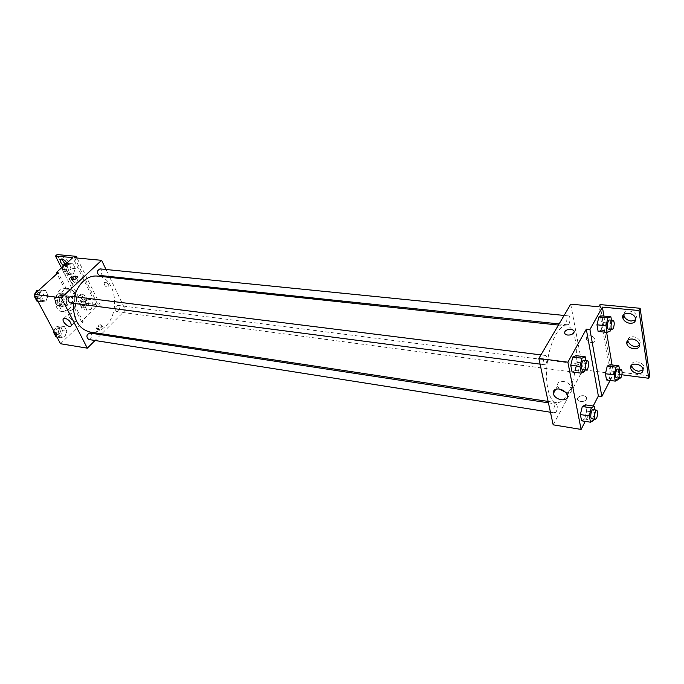 <?xml version="1.0" encoding="UTF-8"?>
<svg xmlns="http://www.w3.org/2000/svg" width="684" height="684" viewBox="0 0 684 684"><rect width="100%" height="100%" fill="white"/><g stroke="black" fill="none" stroke-linecap="round" stroke-linejoin="round"><path stroke-width="0.51" stroke-dasharray="3.42 2.56" d="M71.153 304.508C73.504 300.815 73.077 298.13 69.871 296.463C65.604 295.71 64.407 305.055 68.733 305.389L71.153 304.508M60.688 303.132C63.039 299.472 62.603 296.813 59.388 295.155C55.113 294.402 53.925 303.662 58.26 304.004L60.688 303.132M56.926 305.244L54.198 300.019L54.617 297.463L58.841 293.556L60.765 293.94L63.45 299.147L63.039 301.687L58.858 305.594L56.926 305.244L60.389 305.705L57.67 300.473L54.198 300.019M60.765 293.94L64.236 294.368L66.921 299.592L63.45 299.147M63.039 301.687L66.502 302.14L62.321 306.064L58.858 305.594M66.502 302.14L66.921 299.592M64.236 294.368L58.841 293.556M57.67 300.473L58.089 297.908L62.312 293.992M60.389 305.705L62.321 306.064M66.399 296.223C67.913 302.037 66.271 305.415 61.466 306.364C55.293 305.876 56.986 292.615 63.09 293.684L66.399 296.223M68.135 296.446L64.835 293.898C58.73 292.829 57.037 306.107 63.21 306.594L66.681 305.338C68.99 302.721 69.477 299.754 68.135 296.446M58.089 297.908L54.617 297.463M68.768 309.382C75.377 303.67 73.068 289.281 65.39 288.81C54.446 286.912 51.394 310.758 62.458 311.665L68.768 309.382M72.265 309.852C78.874 304.132 76.565 289.691 68.896 289.229C57.96 287.331 54.9 311.246 65.963 312.143L72.265 309.852M60.525 343.744L83.149 321.788L75.283 306.381C78.121 297.095 76.01 291.17 68.956 288.614L66.314 288.81L58.106 272.719M64.86 336.725L60.354 337.597L57.892 332.963L59.97 327.465L64.493 326.636L66.921 331.261L64.86 336.725L60.354 337.597L57.892 332.963L59.97 327.465L64.493 326.636L66.921 331.261L64.86 336.725L60.508 336.041L55.994 336.904M45.99 300.96L41.288 301.687L38.706 296.83L40.86 291.247L45.571 290.563L48.119 295.42L45.99 300.96L41.288 301.687L38.706 296.83L40.86 291.247L45.571 290.563L48.119 295.42L45.99 300.96L41.596 300.387L36.893 301.105M101.463 325.772C98.829 325.935 97.171 326.943 96.478 328.816C98.513 330.252 100.514 329.543 102.48 326.67L101.463 325.772M83.149 321.788L81.413 321.531L97.025 306.406L79.891 304.175L81.43 302.713L100.309 305.141L98.77 306.637L125.446 310.108L101.685 333.818M100.805 334.698L94.999 340.495M88.723 339.503L90.562 338.811C92.229 336.152 91.964 334.219 89.766 333.022M118.512 311.075C120.119 308.441 119.845 306.543 117.691 305.372C114.51 307.116 114.237 309.228 116.87 311.716L118.512 311.075M105.994 269.487L109.329 276.464M109.782 277.405L125.446 310.108M99.36 275.413L100.967 274.806C102.651 272.07 102.326 270.094 99.984 268.889M70.059 302.901L71.863 302.251C73.615 299.481 73.299 297.48 70.905 296.232M74.462 296.676L73.333 303.328M90.108 332.065C95.666 332.757 100.787 330.834 105.473 326.285C121.077 312.101 115.673 277.063 97.282 276.071M108.705 285.057C106.892 282.449 105.31 281.697 103.968 282.8C104.712 286.263 106.371 287.588 108.927 286.784L108.705 285.057L108.927 286.784C106.371 287.588 104.712 286.263 103.959 282.8C105.31 281.705 106.892 282.458 108.705 285.057M74.582 257.8L98.77 306.637M70.435 313.127L68.537 313.973C67.032 317.111 75.488 323.917 76.582 320.454C76.514 317.111 74.462 314.674 70.435 313.127M100.958 324.755L101.976 325.652C100.009 328.525 98.009 329.243 95.965 327.798C96.658 325.935 98.325 324.917 100.958 324.755M72.384 279.867C75.069 279.636 76.805 278.627 77.583 276.823L77.583 276.823M100.309 305.141L77.044 258.03M75.283 306.381L73.539 306.141C76.369 296.873 74.257 290.965 67.203 288.409L64.561 288.597L56.969 273.754M81.413 321.531L73.539 306.141M81.43 302.713L57.114 254.576M79.891 304.175L61.492 267.872M81.841 294.034C85.252 295.326 86.936 297.386 86.894 300.216C85.833 303.08 78.865 297.326 80.259 294.736L81.841 294.034M61.868 259.082L62.039 258.338L63.561 257.637C67.117 258.962 68.845 261.134 68.725 264.144C68.024 265.178 66.733 265.084 64.86 263.844M72.803 276.054C76.292 277.353 77.993 279.465 77.916 282.389C76.779 285.279 69.785 279.363 71.256 276.746L72.803 276.054M66.314 288.81L64.561 288.597M68.879 274.575L66.451 269.761L68.511 264.366L72.974 263.827L75.368 268.624L73.333 273.985L68.879 274.575L66.451 269.761L68.511 264.366L72.974 263.827L75.368 268.624L73.333 273.985L68.879 274.575L64.501 274.104L62.073 269.308L63.219 266.315M86.817 310.151L84.5 305.56L86.492 300.242L90.775 299.549L93.067 304.141L91.092 309.424L86.817 310.151L84.5 305.56L86.492 300.242L90.775 299.549L93.067 304.141L91.092 309.424L86.817 310.151L82.482 309.57L80.156 304.987L82.148 299.686L86.441 299.011L88.732 303.585L86.765 308.843L82.482 309.57M97.025 306.406L72.82 257.637M80.285 295.505C83.705 296.796 85.389 298.857 85.346 301.687C84.294 304.551 77.318 298.797 78.711 296.206L80.285 295.505M66.81 263.066L67.117 265.597C66.485 266.58 65.288 266.546 63.535 265.486M71.221 277.507C74.71 278.815 76.411 280.936 76.343 283.851C75.214 286.75 68.203 280.816 69.665 278.208L71.221 277.507M567.797 393.343C579.844 372.729 579.143 326.054 566.343 325.9C558.931 324.891 549.919 341.786 547.32 362.52C544.618 383.245 549.081 401.833 556.511 402.688C560.376 403.056 564.138 399.943 567.797 393.343M556.254 411.802L554.895 412.931C553.45 411.52 553.433 408.921 554.844 405.133L556.186 404.013C557.64 405.424 557.657 408.023 556.254 411.802M569.037 323.908C570.456 320.069 570.396 317.41 568.857 315.923C566.762 315.495 565.719 324.849 567.857 324.849L569.037 323.908M578.151 371.617C579.485 367.932 579.459 365.393 578.074 364.008C576.116 363.546 574.953 372.583 576.963 372.626L578.151 371.617M546.063 363.683C547.559 359.741 547.499 357.014 545.892 355.509C543.652 354.996 542.421 364.683 544.721 364.743L546.063 363.683M570.73 304.149L583.016 369.711L553.168 424.832M595.003 339.666L594.986 339.563C594.234 335.151 585.282 334.356 586.402 338.768C587.069 343.103 595.969 344.069 595.003 339.666M598.825 306.774L610.085 373.242L583.016 369.711M583.623 395.728C580.972 395.523 579.04 396.258 577.835 397.934C575.552 401.576 584.444 403.064 586.35 399.328C587.094 397.498 586.179 396.293 583.623 395.728C586.179 396.293 587.094 397.498 586.35 399.328C584.444 403.056 575.552 401.576 577.835 397.934C579.04 396.258 580.972 395.514 583.623 395.72M649.8 375.986L611.24 371.019L610.085 373.242M610.068 380.432L613.531 373.686L621.91 374.781M593.182 406.022L585.256 421.378M577.33 362.34L576.056 355.663L577.33 362.34L575.338 370.446L577.33 362.34L586.47 363.495L584.888 369.976M572.046 371.951L575.338 370.446L572.046 371.951M584.709 419.027L586.615 411.093L585.427 404.851L586.615 411.093L584.709 419.027L581.58 420.788L584.709 419.027L593.592 420.429M567.703 335.057C570.456 335.186 572.474 334.425 573.773 332.766L573.773 332.766M565.548 392.317C569.823 392.607 571.781 391.06 571.422 387.674C570.242 384.374 567.549 382.279 563.36 381.398C559.153 381.159 557.212 382.681 557.546 385.981L559.238 388.999M595.003 339.674C595.969 344.069 587.069 343.111 586.402 338.768C585.273 334.356 594.234 335.151 594.977 339.563L595.003 339.674M627.852 340.119C628.297 337.716 630.161 336.596 633.444 336.767C637.043 337.392 639.369 339.102 640.421 341.914L639.42 345.454M623.928 314.341C624.201 308.946 635.445 310.476 636.659 316.119L635.624 319.864M631.665 365.034C631.563 359.758 642.926 361.383 644.063 366.855L643.08 370.215M600.048 304.585L611.24 371.019M611.171 370.908L610.128 364.709L611.171 370.908L609.376 378.5L611.171 370.908L619.875 372.028L618.447 378.115M606.503 379.953L609.376 378.5L606.503 379.953M603.014 322.497L601.894 315.871L603.014 322.497L601.142 330.244L603.014 322.497L611.966 323.412L610.547 329.346M598.124 331.441L601.142 330.244L598.124 331.441M603.895 316.068L606.614 332.347M612.069 364.948L613.531 373.686M595.029 409.93L595.499 412.461L593.917 419.078M591.771 418.745L593.062 417.573C594.422 413.7 594.43 411.05 593.071 409.63M595.499 412.461L586.615 411.093M585.914 360.502L586.47 363.495M582.631 369.676L583.914 368.582C585.367 364.546 585.333 361.768 583.828 360.237M584.487 371.643L575.338 370.446M619.43 369.274L619.875 372.028M616.489 377.859L617.618 376.816C618.909 373.036 618.909 370.446 617.626 369.044M618.088 379.663L609.376 378.5M611.445 320.189L611.966 323.412M608.486 329.132L609.598 328.158C610.974 324.225 610.94 321.506 609.521 320.001M610.102 331.193L601.142 330.244M53.899 331.312L55.609 326.798L60.132 325.977L62.56 330.594L60.508 336.041M59.388 333.929C61.056 331.338 60.782 329.457 58.567 328.269C55.156 329.91 54.814 332.014 57.541 334.596L59.388 333.929M59.97 327.465L55.609 326.798M64.493 326.636L60.132 325.977M66.921 331.261L62.56 330.594M60.354 337.597L56.96 337.058M57.892 332.963L54.489 332.433M53.874 331.364L55.806 334.322L57.653 333.655C59.32 331.073 59.046 329.192 56.832 328.004C55.165 328.029 54.181 329.115 53.882 331.278M38.578 290.401L41.177 290.025L43.725 294.864L41.596 300.387M34.687 295.283L35.5 293.188M40.424 298.173C42.177 295.488 41.852 293.53 39.441 292.307C35.936 294.069 35.662 296.232 38.612 298.805L40.424 298.173M40.86 291.247L38.03 290.897M45.571 290.563L41.177 290.025M48.119 295.42L43.725 294.864M41.288 301.687L37.859 301.234M38.706 296.83L35.277 296.386M35.423 293.265C34.226 295.898 34.713 297.668 36.868 298.583L38.68 297.95C40.433 295.266 40.099 293.308 37.688 292.085L35.525 293.111M85.714 306.757C87.321 304.192 87.03 302.337 84.85 301.191C81.653 302.875 81.387 304.936 84.055 307.373L85.714 306.757M86.492 300.242L82.148 299.686M90.775 299.549L86.441 299.011M93.067 304.141L88.732 303.585M91.092 309.424L86.765 308.843M84.5 305.56L80.156 304.987M83.987 306.526C85.594 303.97 85.303 302.114 83.123 300.969C79.925 302.653 79.66 304.705 82.328 307.142L83.987 306.526M66.117 263.691L68.597 263.391L70.999 268.179L68.964 273.523L64.501 274.104M67.861 271.334C69.546 268.675 69.212 266.751 66.844 265.563C63.569 267.367 63.364 269.487 66.245 271.916L67.861 271.334M68.511 264.366L65.681 264.084M72.974 263.827L68.597 263.391M75.368 268.624L70.999 268.179M73.333 273.985L68.964 273.523M66.451 269.761L62.073 269.308M63.09 266.435C61.893 269.06 62.364 270.83 64.501 271.736L66.117 271.146C67.81 268.496 67.468 266.572 65.1 265.392L63.253 266.221M58.26 304.004L68.733 305.389M59.388 295.155L69.871 296.463M64.835 293.898L63.09 293.684M63.21 306.594L61.466 306.364M63.048 294L59.576 293.573M61.509 306.047L58.037 305.586M68.896 289.229L65.39 288.81M65.963 312.143L62.458 311.665M71.273 325.567L76.582 320.454M64.005 318.282L68.537 313.973M102.48 326.67L101.976 325.652M96.478 328.816L95.965 327.798M68.956 288.614L67.203 288.409M76.343 283.851L77.916 282.389M69.665 278.208L71.256 276.746M67.117 265.597L68.725 264.144M61.09 259.185L62.039 258.338M85.346 301.687L86.894 300.216M78.711 296.206L80.259 294.736M566.343 325.9L558.46 325.062M556.511 402.688L548.115 401.414M550.449 412.238L554.895 412.931M548.423 402.833L556.186 404.013M568.857 315.923L564.103 315.444M567.857 324.849L559.127 323.925M578.074 364.008L117.691 305.372M576.963 372.626L116.87 311.716M545.892 355.509L540.959 354.893M544.721 364.743L540.069 364.136M567.275 395.309L571.422 387.674M555.724 389.256L557.546 385.981M642.951 369.121L644.063 366.855M635.496 318.359L636.659 316.119M639.284 344.172L640.421 341.914M58.567 328.269L56.832 328.004M57.541 334.596L55.806 334.322M39.441 292.307L37.688 292.085M38.612 298.805L36.868 298.583M84.85 301.191L83.123 300.969M84.055 307.373L82.328 307.142M66.844 265.563L65.1 265.392M66.245 271.916L64.501 271.736"/><path stroke-width="1.03" d="M94.999 340.495L87.321 348.156L60.525 343.744L34.2 294.368L58.106 272.719L56.345 272.531L72.82 257.637L55.49 256.021L57.114 254.576L76.206 256.329L74.582 257.8L101.6 260.322L105.994 269.487M101.685 333.818L100.805 334.698M548.423 402.833L89.766 333.022C86.372 334.715 86.022 336.879 88.723 339.503L550.449 412.238M109.329 276.464L109.782 277.405M87.321 348.156L61.312 297.814L101.6 260.322M564.103 315.444L99.984 268.889C96.718 270.753 96.512 272.925 99.36 275.413L559.127 323.925M540.959 354.893L70.905 296.232C67.408 298.053 67.126 300.276 70.059 302.901L540.069 364.136M558.46 325.062L97.282 276.071C92.272 275.618 87.561 277.396 83.149 281.398C79.062 285.288 76.163 290.375 74.462 296.676M73.333 303.328C73.145 319.471 78.745 329.047 90.108 332.065L548.115 401.414M65.083 318.214C69.118 319.779 71.187 322.232 71.273 325.567C70.204 329.021 61.714 322.173 63.193 319.052L65.083 318.214M61.312 297.814L34.2 294.368M72.384 279.867L71.384 279.046C73.496 276.233 75.565 275.49 77.583 276.815C76.796 278.619 75.069 279.636 72.384 279.867L71.384 279.046C73.496 276.233 75.565 275.49 77.583 276.823M77.044 258.03L76.206 256.329M61.492 267.872L55.49 256.021M64.86 263.844L61.868 259.082M56.969 273.754L56.345 272.531M63.535 265.486C61.03 263.537 59.987 261.639 60.414 259.783L61.945 259.091C63.911 259.501 65.536 260.826 66.81 263.066M585.256 421.378L581.101 429.424L553.168 424.832L538.847 358.476L570.73 304.149L598.825 306.774L600.048 304.585L640.139 308.279L649.8 375.986L648.706 378.269L621.91 374.781M581.101 429.424L567.874 362.169L586.308 329.175L598.355 395.993L601.843 396.489L610.068 380.432M598.355 395.993L593.182 406.022M572.764 357.074L570.738 365.256L572.046 371.951L570.738 365.256L572.764 357.074L576.056 355.663L572.764 357.074L581.973 358.219L585.23 356.791L585.914 360.502M580.357 414.538L581.58 420.788L580.357 414.538L582.298 406.535L580.357 414.538L589.326 415.94L591.25 407.886L594.336 406.193L595.029 409.93M585.427 404.851L582.298 406.535L585.427 404.851L594.336 406.193M559.153 388.991C563.368 389.889 566.078 392 567.275 395.309C569.319 402.5 554.604 400.55 553.339 393.539C552.997 390.239 554.938 388.726 559.153 388.991M567.874 362.169L538.847 358.476M567.703 335.049C565.069 334.562 564.146 333.433 564.924 331.654C566.916 327.969 576.227 329.115 573.773 332.766C572.474 334.425 570.456 335.186 567.703 335.049M586.308 329.175L589.933 329.56L602.399 307.116L638.967 310.527L640.139 308.279M573.773 332.766C576.227 329.115 566.916 327.969 564.924 331.654C564.146 333.433 565.069 334.57 567.703 335.057M559.238 388.999L565.548 392.317M638.967 310.527L648.706 378.269M639.42 345.454C634.564 347.609 630.742 346.249 627.963 341.376L627.852 340.119M635.624 319.864L631.093 321.078C627.433 320.463 625.073 318.71 624.03 315.811L623.928 314.341M643.08 370.215L638.617 371.25C635.034 370.566 632.76 368.847 631.777 366.102L631.665 365.034M589.933 329.56L601.843 396.489M605.426 373.738L606.503 379.953L605.426 373.738L607.255 366.077L605.426 373.738L614.215 374.892L616.036 367.188L618.866 365.803L619.43 369.274M610.128 364.709L607.255 366.077L610.128 364.709L618.866 365.803M596.978 324.797L598.124 331.441L596.978 324.797L598.876 316.983L596.978 324.797L606.015 325.738L607.905 317.88L610.88 316.76L611.445 320.189M601.894 315.871L598.876 316.983L601.894 315.871L610.88 316.76M602.399 307.116L603.895 316.068M606.614 332.347L612.069 364.948M632.298 339.016C635.906 339.64 638.232 341.367 639.284 344.172C641.276 350.627 628.109 349.977 626.818 343.616C626.45 340.461 628.28 338.931 632.298 339.016M629.93 323.318C626.262 322.703 623.902 320.941 622.85 318.043C620.841 311.536 634 311.81 635.496 318.359C635.915 321.711 634.059 323.361 629.93 323.318M637.497 373.515C633.914 372.823 631.631 371.104 630.648 368.351C628.793 362.238 641.601 362.982 642.951 369.121C643.311 372.224 641.489 373.686 637.497 373.515M593.917 419.078L593.592 420.429L590.514 422.216L589.326 415.94M596.67 410.178L593.071 409.63C591.113 409.109 589.745 418.659 591.771 418.745L595.362 419.309L596.653 418.138C598.004 414.256 598.013 411.597 596.67 410.178C594.721 409.656 593.353 419.232 595.362 419.309M591.25 407.886L582.298 406.535M590.514 422.216L581.58 420.788M584.888 369.976L584.487 371.643L581.238 373.165L579.964 366.444L581.973 358.219M587.53 360.699L583.828 360.237C581.716 359.741 580.451 369.642 582.631 369.676L586.325 370.164L587.607 369.061C589.052 365.017 589.027 362.229 587.53 360.699C585.427 360.203 584.17 370.129 586.325 370.164M585.23 356.791L576.056 355.663M581.238 373.165L572.046 371.951M579.964 366.444L570.738 365.256M618.447 378.115L618.088 379.663L615.258 381.133L614.215 374.892M621.149 369.488L617.626 369.044C615.797 368.591 614.608 377.842 616.489 377.859L620.012 378.329L621.132 377.286C622.423 373.498 622.423 370.899 621.149 369.488C619.336 369.044 618.148 378.312 620.012 378.329M616.036 367.188L607.255 366.077M615.258 381.133L606.503 379.953M610.547 329.346L610.102 331.193L607.127 332.407L606.015 325.738M613.146 320.36L609.521 320.001C607.563 319.582 606.477 329.158 608.486 329.132L612.112 329.517L613.215 328.542C614.583 324.601 614.557 321.873 613.146 320.36C611.197 319.941 610.111 329.543 612.112 329.517M607.905 317.88L598.876 316.983M607.127 332.407L598.124 331.441M56.96 337.058L55.994 336.904L53.532 332.279L53.899 331.312M54.489 332.433L53.532 332.279M35.5 293.188L36.466 290.7L38.578 290.401M37.859 301.234L36.893 301.105L34.303 296.266L34.687 295.283M38.03 290.897L36.466 290.7M35.277 296.386L34.303 296.266M63.219 266.315L64.134 263.93L66.117 263.691M65.681 264.084L64.134 263.93M63.193 319.052L64.005 318.282M60.414 259.783L61.09 259.185M553.339 393.539L555.724 389.256M630.648 368.351L631.777 366.102M622.85 318.043L624.03 315.811M626.818 343.616L627.963 341.376"/></g></svg>
